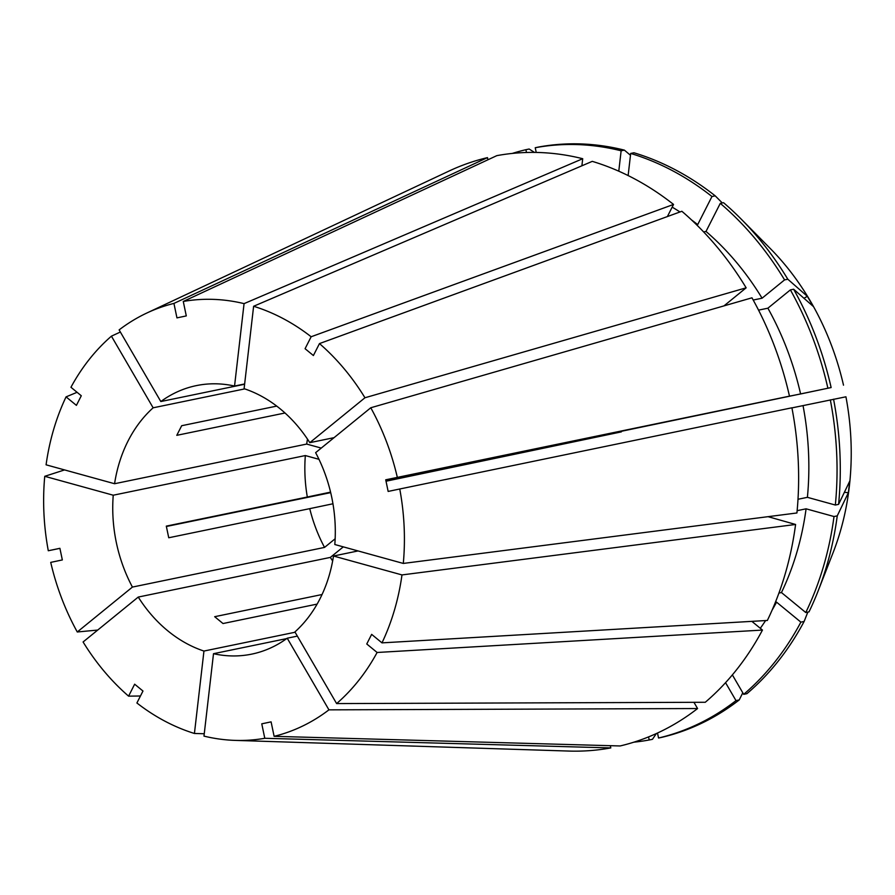 <?xml version="1.0" encoding="UTF-8"?>
<svg xmlns="http://www.w3.org/2000/svg" width="895" height="895" viewBox="0 0 895 895"><rect width="100%" height="100%" fill="white"/><g stroke="black" fill="none" stroke-linecap="round" stroke-linejoin="round"><path stroke-width="1.34" d="M581.895 165.799L582.712 158.717L244.066 303.629L234.546 386.047A137.08 110.051 -101.7 0 0 196.307 385.622A137.08 110.051 -101.7 0 0 195.994 385.689A137.08 110.051 -101.7 0 0 160.82 401.542L244.615 384.246M336.621 703.582L705.271 702.273A301.581 242.12 -101.7 0 0 762.462 630.069L377.108 652.477A222.206 178.396 -101.7 0 1 336.621 703.582L294.925 631.937A137.08 110.051 -101.7 0 0 333.488 556.019L401.978 574.926L795.588 524.47L768.067 516.672M377.108 652.477L366.76 643.975L371.649 634.365L381.986 642.867A222.206 178.396 -101.7 0 0 401.978 574.926M286.691 638.594L213.502 653.697A137.08 110.051 -101.7 0 0 251.741 654.122A137.08 110.051 -101.7 0 0 287.228 638.202L328.935 709.847L697.574 708.538L693.949 702.318M213.502 653.697L203.982 736.115A222.206 178.396 -101.7 0 0 235.083 740.389A222.206 178.396 -101.7 0 0 264.786 738.285L261.765 723.831L271.095 721.862L274.116 736.328A222.206 178.396 -101.7 0 0 328.935 709.847M343.3 546.867L330.344 557.406L138.244 597.066A137.08 110.051 -101.7 0 0 203.948 651.057L194.428 733.475L204.261 733.743M138.244 597.066L83.09 641.972A222.206 178.396 -101.7 0 0 128.589 696.153L140.459 695.997M194.428 733.475A222.206 178.396 -101.7 0 1 136.901 702.989L142.976 691.029L134.653 684.194L128.589 696.153M64.574 469.92L44.75 476.308L113.24 495.215A137.08 110.051 -101.7 0 0 132.426 587.075L77.272 631.982L97.734 630.058M44.75 476.308A222.206 178.396 -101.7 0 0 48.296 550.749L59.898 548.311L62.337 559.934L50.724 562.384A222.206 178.396 -101.7 0 0 77.272 631.982M244.066 303.629A222.206 178.396 -101.7 0 0 183.274 301.458L186.294 315.913L176.953 317.882L173.932 303.416A222.206 178.396 -101.7 0 0 146.847 313.015A222.206 178.396 -101.7 0 0 119.124 329.897L160.82 401.542M120.355 332.023L111.427 336.162L153.134 407.807A137.08 110.051 -101.7 0 0 114.571 483.725L306.672 444.065L321.249 448.082M111.427 336.162A222.206 178.396 -101.7 0 0 70.951 387.267L81.288 395.758L76.411 405.368L66.062 396.877A222.206 178.396 -101.7 0 0 46.081 464.818L114.571 483.725M403.298 563.436L334.808 544.518A137.08 110.051 -101.7 0 0 315.622 452.669L370.776 407.762L751.968 297.811A301.581 242.12 -101.7 0 1 789.479 396.161L385.723 479.798L388.15 491.433L399.752 488.994A222.206 178.396 -101.7 0 1 403.298 563.436L796.919 512.969A301.581 242.12 -101.7 0 0 791.907 407.796L399.752 488.994M397.324 477.359A222.206 178.396 -101.7 0 0 370.776 407.762M358.067 550.94L333.488 556.019M297.353 636.11L287.228 638.202M330.344 557.406A137.08 110.051 -101.7 0 0 332.649 560.941M322.043 594.526L214.677 616.7L223 623.535L317.11 604.103M295.104 632.239L203.948 651.057M113.24 495.215L305.34 455.555A137.08 110.051 -101.7 0 0 307.321 497.016L330.579 492.127M335.155 538.768L324.538 547.416A137.08 110.051 -101.7 0 1 309.748 508.651L168.741 537.761L166.302 526.126L307.321 497.016M324.538 547.416L132.426 587.075M234.546 386.047L244.648 383.955M285.013 412.987L176.796 435.328L181.674 425.718L276.723 406.095M307.5 439.143A137.08 110.051 -101.7 0 0 306.672 444.065M153.134 407.807L244.749 388.889M385.767 480L522.512 451.774L443.249 468.432A36.55 29.345 -101.7 0 0 443.148 468.152M330.691 492.63L166.358 526.484M59.909 548.366L48.296 550.749M795.588 524.47A301.581 242.12 -101.7 0 1 767.351 620.459L381.986 642.867M697.574 708.538A301.581 242.12 -101.7 0 1 620.123 745.96L274.116 736.328M582.712 158.717A301.581 242.12 -101.7 0 0 496.803 155.652L183.274 301.458M305.34 455.555L318.978 459.325M385.868 480.503L621.365 431.882L386.013 481.219M309.748 508.651L332.951 503.773M534.494 152.418L529.135 149.017L525.891 149.689A301.57 242.109 -101.7 0 0 512.264 153.437M805.768 612.527L781.447 592.546A266.844 214.229 -101.7 0 0 806.082 508.819L834.006 516.527A301.57 242.109 -101.7 0 1 805.768 612.527L809.013 611.856A301.57 242.109 -101.7 0 0 818.153 590.901A301.57 242.109 -101.7 0 0 837.25 515.867L848.37 492.72A731.092 165.631 6.6 0 0 844.377 492.295M818.153 590.901L833.111 552.595A246.74 198.086 -101.7 0 0 845.932 396.798L791.918 407.896M798.004 499.265L807.402 497.329L835.337 505.037L838.581 504.366A301.57 242.109 -101.7 0 0 833.558 399.192M838.581 504.366L849.702 481.23L848.37 492.72M834.006 516.527L837.25 515.867M739.236 699.935A301.57 242.109 -101.7 0 1 661.785 737.346L658.552 738.017A301.57 242.109 -101.7 0 0 735.992 700.606L739.236 699.935L742.783 692.786M630.472 155.271L624.374 150.125L621.13 150.796A301.57 242.109 -101.7 0 0 535.232 147.731L536.217 152.441M624.374 150.125A301.57 242.109 -101.7 0 0 538.477 147.06L535.232 147.731M725.554 682.672L735.992 700.606M658.552 738.017L657.501 733.027M621.13 150.796L618.781 171.18M797.143 510.665L806.082 508.819M781.447 592.546L778.918 593.061M311.147 336.755A222.206 178.396 -101.7 0 0 253.621 306.269L244.1 388.676A137.08 110.051 -101.7 0 1 309.804 442.667L364.959 397.76A222.206 178.396 -101.7 0 0 319.47 343.59L313.395 355.539L305.072 348.703L311.147 336.755L673.543 204.44A301.581 242.12 -101.7 0 0 592.266 161.357L253.621 306.269M334.036 437.666L309.804 442.667M443.249 468.432L831.131 387.557A301.57 242.109 -101.7 0 0 793.63 289.219L813.163 306.325L807.346 296.334A731.092 167.991 -30.2 0 1 803.956 298.259M843.504 385.174A246.74 198.086 -101.7 0 0 770.349 248.597L741.44 219.353A301.57 242.109 -101.7 0 0 723.529 202.684L720.285 203.355L706.01 231.447L703.649 231.939M753.198 300.038L762.081 298.203L784.568 279.889L787.813 279.229A301.57 242.109 -101.7 0 0 741.44 219.353M787.813 279.229L807.346 296.334M831.131 387.557L827.886 388.229A301.57 242.109 -101.7 0 0 790.386 289.89L793.63 289.219M827.886 388.229L800.6 393.968A266.844 214.229 -101.7 0 0 767.888 308.193L790.386 289.89M758.546 310.129L767.888 308.193M800.6 393.968L789.479 396.161M77.082 392.301L66.062 396.877M487.932 159.78L487.473 157.621A301.581 242.12 -101.7 0 0 449.055 171.034L146.847 313.015M487.473 157.621L173.932 303.416M235.083 740.389L568.806 751.062A301.581 242.12 -101.7 0 0 610.793 747.918L264.786 738.285M364.959 397.76L746.15 287.821A301.581 242.12 -101.7 0 0 681.867 211.276L319.47 343.59M732.367 674.897L743.689 694.341L746.933 693.67A301.57 242.109 -101.7 0 0 804.124 621.466L800.88 622.137L776.569 602.156L775.338 602.402M807.838 612.102L804.124 621.466M656.371 733.542L652.455 739.315L649.211 739.975L648.573 736.898M722.299 202.941L715.206 195.848A301.57 242.109 -101.7 0 0 633.928 152.765L630.684 153.437L628.133 175.565M835.337 505.037A301.57 242.109 -101.7 0 0 830.325 399.864M743.689 694.341A301.57 242.109 -101.7 0 0 800.88 622.137M633.817 742.19A301.57 242.109 -101.7 0 0 649.211 739.975M784.568 279.889A301.57 242.109 -101.7 0 0 720.285 203.355M715.206 195.848L711.961 196.52A301.57 242.109 -101.7 0 0 630.684 153.437M525.891 149.689L526.484 152.497M807.402 497.329A266.844 214.229 -101.7 0 0 803.028 405.603M760.303 628.29A266.844 214.229 -101.7 0 0 765.617 620.559M772.116 610.099A266.844 214.229 -101.7 0 0 776.569 602.156M762.081 298.203A266.844 214.229 -101.7 0 0 706.01 231.447M711.961 196.52L697.697 224.611A266.844 214.229 -101.7 0 0 691.566 219.957M679.987 211.97A266.844 214.229 -101.7 0 0 672.179 207.137M697.697 224.611L696.646 224.835M751.867 621.365L762.462 630.069M610.323 745.68L610.793 747.918M746.15 287.821L723.954 305.9M667.39 216.568L673.543 204.44"/></g></svg>
